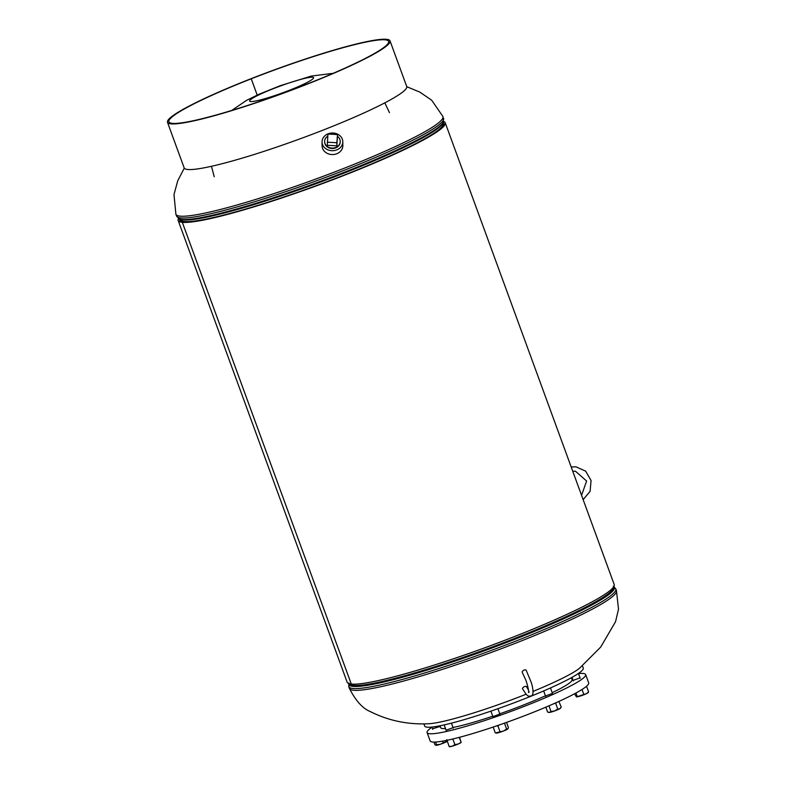 <?xml version="1.0" encoding="UTF-8"?>
<svg xmlns="http://www.w3.org/2000/svg" width="786" height="786" viewBox="0 0 786 786"><rect width="100%" height="100%" fill="white"/><g stroke="black" fill="none" stroke-linecap="round" stroke-linejoin="round"><path stroke-width="1.18" d="M443.245 122.459A140.704 14.855 159.9 0 1 443.815 123.235A140.704 14.855 159.9 0 1 344.759 174.944A140.704 14.855 159.9 0 1 183.669 221.799L182.313 222.33A142.178 15.013 159.9 0 1 178.167 220.453A142.178 15.013 159.9 0 1 178.501 218.42M443.638 121.398A142.178 15.013 159.9 0 1 445.21 122.724A142.178 15.013 159.9 0 1 345.103 174.983A142.178 15.013 159.9 0 1 182.323 222.33L351.293 684.066L182.313 222.33L183.669 221.799A140.704 14.855 159.9 0 1 179.562 219.942A140.704 14.855 159.9 0 1 179.493 218.98M178.167 220.453L347.137 682.189A142.178 15.013 -20.1 0 0 351.283 684.066A142.178 15.013 -20.1 0 0 514.073 636.719A142.178 15.013 -20.1 0 0 614.18 584.47L445.21 122.724M526.158 694.195A84.416 8.911 159.9 0 1 522.562 695.62A84.416 8.911 159.9 0 1 427.584 723.798C407.099 724.594 387.95 720.497 370.127 711.507C362.562 708.392 355.655 700.69 349.406 688.389A142.178 15.013 -20.1 0 0 516.343 642.909A142.178 15.013 -20.1 0 0 616.45 590.659L618.513 609.179L615.546 621.697L600.681 647.094L579.596 668.169A84.416 8.911 159.9 0 1 533.046 691.415M324.638 141.745A7.791 6.652 -0.6 0 0 324.647 142.266A7.791 6.652 -0.6 0 0 331.633 148.475A7.791 6.652 -0.6 0 0 340.21 142.089A7.791 6.652 -0.6 0 0 340.21 141.568M322.064 141.971L322.103 145.823A10.365 8.852 -0.6 0 0 331.417 154.518A10.365 8.852 -0.6 0 0 342.843 145.587L342.794 141.735A10.365 8.852 -0.6 0 0 333.48 133.04A10.365 8.852 -0.6 0 0 322.064 141.971A10.365 8.852 -0.6 0 0 331.378 150.666A10.365 8.852 -0.6 0 0 342.794 141.735M327.762 136.155A7.791 6.652 -0.6 0 0 324.647 141.038A7.791 6.652 -0.6 0 0 324.638 141.559A7.791 6.652 -0.6 0 0 332.193 148.112A7.791 6.652 -0.6 0 0 340.2 141.902A7.791 6.652 -0.6 0 0 340.21 141.382A7.791 6.652 -0.6 0 0 337.528 136.42M327.31 145.292L336.88 145.823L337.508 134.563L327.929 134.033L327.31 145.292M327.271 142.207L336.85 142.738L336.88 145.823M336.85 142.738L337.508 134.563M582.426 665.771L583.261 668.051A84.416 8.911 159.9 0 1 515.498 702.281A84.416 8.911 159.9 0 1 427.171 727.188A84.416 8.911 159.9 0 1 424.705 726.077L423.87 723.798M580.058 677.866L573.102 680.411M552.47 693.429L545.513 695.974M499.867 714.061L492.91 716.606M453.06 727.679L446.104 730.223M440.209 726.402L432.516 728.838M439.472 726.293L440.15 726.235M578.486 673.592A84.416 8.911 159.9 0 1 583.192 673.474A84.416 8.911 159.9 0 1 585.658 674.585L588.694 682.887A84.416 8.911 159.9 0 1 520.931 717.117A84.416 8.911 159.9 0 1 432.595 742.023A84.416 8.911 159.9 0 1 430.139 740.913L427.103 732.611A84.416 8.911 159.9 0 1 431.927 727.227M585.658 674.585A84.416 8.911 159.9 0 1 517.895 708.815A84.416 8.911 159.9 0 1 429.559 733.721A84.416 8.911 159.9 0 1 427.103 732.611M439.993 725.792L440.671 727.649A69.974 7.388 -20.1 0 0 445.495 728.563M452.982 727.482A69.974 7.388 -20.1 0 0 459.112 726.136A69.974 7.388 -20.1 0 0 492.763 716.203M499.768 713.806A69.974 7.388 -20.1 0 0 545.445 695.807M552.194 692.682A69.974 7.388 -20.1 0 0 572.09 679.556L571.412 677.699M257.209 95.067L251.255 78.797A117.006 12.35 159.9 0 1 385.219 39.831A117.006 12.35 159.9 0 1 388.628 41.373A117.006 12.35 159.9 0 1 294.711 88.818A117.006 12.35 159.9 0 1 172.281 123.343A117.006 12.35 159.9 0 1 168.872 121.791A117.006 12.35 159.9 0 1 251.235 78.806L257.189 95.077M386.565 39.3A118.48 12.507 159.9 0 1 390.023 40.862A118.48 12.507 159.9 0 1 294.917 88.906A118.48 12.507 159.9 0 1 170.935 123.864A118.48 12.507 159.9 0 1 167.487 122.302A118.48 12.507 159.9 0 1 250.891 78.767A118.48 12.507 159.9 0 1 386.565 39.3M167.487 122.302L184.179 167.929A118.48 12.507 -20.1 0 0 187.638 169.491A118.48 12.507 -20.1 0 0 311.61 134.534A118.48 12.507 -20.1 0 0 406.716 86.489L390.023 40.862M529.243 691.935L528.526 692.564C529.155 691.415 526.787 681.904 525.441 679.31L522.248 672.325A2.22 1.081 -28.3 0 1 524.174 670.094A2.22 1.081 -28.3 0 1 526.158 670.222L531.228 682.386C532.888 687.455 534.382 695.62 530.874 696.072C528.143 695.964 528.153 697.821 522.602 688.841A2.22 1.081 151.7 0 1 524.527 686.6A2.22 1.081 151.7 0 1 526.512 686.728L528.467 689.951M574.566 693.763L576.423 696.887A6.288 0.668 159.9 0 1 576.433 696.887L576.423 696.887A6.288 0.668 159.9 0 0 576.531 696.907L586.405 693.674L587.987 692.417M575.942 693.026L577.14 696.308M582.013 689.489L583.713 694.146M586.553 686.247L588.586 691.818M588.419 692.181L588.144 692.613A6.288 0.668 159.9 0 1 586.405 693.674A6.288 0.668 159.9 0 1 580.677 695.915A6.288 0.668 159.9 0 1 576.531 696.907M558.866 701.436L561.243 707.076L559.76 708.746A6.288 0.668 159.9 0 1 554.621 710.957L557.775 709.031L559.76 708.746A6.288 0.668 159.9 0 0 560.556 708.176L560.968 707.538M545.828 707.164L547.587 711.998L548.854 712.45A6.288 0.668 159.9 0 1 548.775 712.411M547.587 711.998L549.522 712.43L550.947 711.487L554.621 710.957A6.288 0.668 159.9 0 1 549.522 712.43A6.288 0.668 159.9 0 1 548.854 712.45M548.992 705.808L550.947 711.487M554.336 703.48L555.731 703.431L557.775 709.031M555.731 703.431L556.252 702.625M503.59 723.454L504.553 723.425L506.597 729.015L507.953 728.799A6.288 0.668 159.9 0 1 507.766 728.986L508.424 727.571L506.538 722.413M496.369 732.729L503.541 731.009L506.597 729.015M493.176 727.04L495.2 732.758M496.811 725.812L497.941 726.018L499.984 731.609M497.941 726.018L499.218 724.987M507.766 728.986A6.288 0.668 159.9 0 1 503.541 731.009A6.288 0.668 159.9 0 1 497.852 732.876A6.288 0.668 159.9 0 1 496.251 733.083L495.426 732.837M452.765 739.007L454.947 744.617L458.169 744.037L461.176 742.338L459.515 737.297M459.181 737.386L461.176 742.338M449.346 746.602L452.264 746.169L454.947 744.617M446.792 739.616L449.061 746.327M447.018 740.726L447.765 740.137M461.156 742.397A6.288 0.668 159.9 0 1 461.146 742.416A6.288 0.668 159.9 0 1 458.169 744.037A6.288 0.668 159.9 0 1 452.264 746.169A6.288 0.668 159.9 0 1 449.445 746.7L449.307 746.661M435.572 742.043L436.554 744.735L440.091 744.342L447.175 741.149M442.606 741.149L443.127 742.573M433.941 742.092L434.845 744.558L435.955 745.344L436.554 744.735M447.234 741.326A6.288 0.668 159.9 0 1 445.819 742.102A6.288 0.668 159.9 0 1 440.091 744.342A6.288 0.668 159.9 0 1 435.955 745.344M349.259 683.712A140.723 14.855 -20.1 0 0 514.408 638.527A140.723 14.855 -20.1 0 0 613.542 586.995M348.738 683.535A141.431 14.924 -20.1 0 0 514.84 639.283A141.431 14.924 -20.1 0 0 613.827 586.523M349.406 688.389L348.758 686.62A142.178 15.013 -20.1 0 0 515.695 641.14A142.178 15.013 -20.1 0 0 615.802 588.891L613.326 586.199M406.775 86.706L419.94 92.159L431.691 100.244L442.94 116.534A142.178 15.013 159.9 0 1 342.834 168.784A142.178 15.013 159.9 0 1 175.897 214.254L173.981 194.555L177.734 180.79L184.278 168.125M442.94 116.534L443.442 121.958A141.431 14.924 159.9 0 1 343.983 172.38A141.431 14.924 159.9 0 1 179.021 218.724L179.945 219.215A140.723 14.855 159.9 0 0 344.081 173.097A140.723 14.855 159.9 0 0 443.049 122.93L443.127 123.49A139.967 14.777 159.9 0 1 344.582 174.924A139.967 14.777 159.9 0 1 180.249 219.687L180.77 221.112M443.589 118.303A142.178 15.013 159.9 0 1 343.482 170.552A142.178 15.013 159.9 0 1 176.545 216.022L179.021 218.724M304.604 78.413A34.053 3.596 -20.1 0 0 259.351 94.674A34.053 3.596 -20.1 0 0 258.604 100.353A34.053 3.596 -20.1 0 0 303.858 84.092A34.053 3.596 -20.1 0 0 304.604 78.413M616.45 590.659L615.802 588.891M348.758 686.62L348.905 682.955M175.897 214.254L176.545 216.022M443.049 122.93L443.442 121.958M179.906 219.186L180.249 219.687M443.127 123.49L443.648 124.915M214.234 176.762L211.454 166.288M231.742 110.453L246.44 100.421L258.967 94.271L280.111 85.743L311.148 76.095L333.293 73.294M389.463 112.644L384.826 102.848M571.196 467.002L575.932 466.815L585.668 471.168L591.062 480.521L590.09 491.368L583.143 499.631M581.561 495.337L586.611 481.032L575.48 471.236L572.758 471.256M573.279 680.902L571.992 677.375M580.235 678.357L578.437 673.435M545.69 696.465L543.666 690.933M552.646 693.92L550.465 687.956M493.087 717.097L490.906 711.143M500.043 714.553L497.902 708.717M453.237 728.16L451.41 723.159M446.281 730.705L444.159 724.908M439.649 726.785L439.335 725.92M432.693 729.329L431.868 727.07"/></g></svg>
